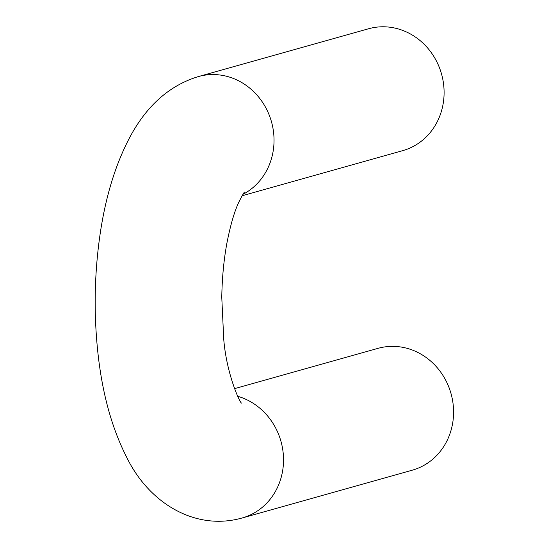 <?xml version="1.0" encoding="UTF-8"?>
<svg xmlns="http://www.w3.org/2000/svg" width="548" height="548" viewBox="0 0 548 548"><rect width="100%" height="100%" fill="white"/><g stroke="black" fill="none" stroke-linecap="round" stroke-linejoin="round"><path stroke-width="0.82" d="M242.113 195.752L402.78 150.618A63.28 58.033 -105.7 0 0 441.537 74.001A63.28 58.033 -105.7 0 0 368.551 28.77L198.492 76.542A63.28 58.033 -105.7 0 1 269.595 116.046A63.28 58.033 -105.7 0 1 242.99 194.314M234.482 388.669L378.031 348.343A63.28 58.033 74.3 0 1 393.279 346.363A63.28 58.033 74.3 0 1 452.792 401.766A63.28 58.033 74.3 0 1 412.26 470.191L242.209 517.963A63.28 58.033 -105.7 0 0 283.48 457.354A63.28 58.033 -105.7 0 0 237.674 396.273M242.209 517.963C195.191 531.279 148.789 503.071 126.52 456.943C111.669 427.7 102.086 392.608 97.777 351.665C93.804 313.716 94.393 275.863 99.544 238.106C104.956 198.623 115.176 164.777 130.198 136.562C147.097 105.243 169.866 85.235 198.492 76.542M241.579 403.033C240.62 404.376 226.612 374.99 223.742 339.274L221.776 297.42C222.084 278.096 223.796 259.985 226.913 243.079C230.475 224.947 234.489 211.213 238.962 201.876C242.415 195.129 244.285 191.882 244.566 192.115"/></g></svg>
